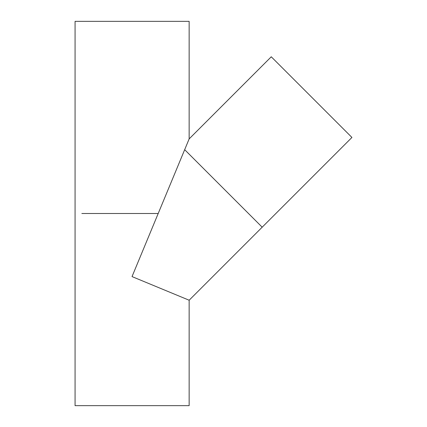 <?xml version="1.0" encoding="UTF-8"?>
<svg xmlns="http://www.w3.org/2000/svg" width="427" height="427" viewBox="0 0 427 427"><rect width="100%" height="100%" fill="white"/><g stroke="black" fill="none" stroke-linecap="round" stroke-linejoin="round"><path stroke-width="0.64" d="M351.928 137.451L271.262 56.786L189.15 138.892L189.15 21.35L75.072 21.35L75.072 405.65L189.15 405.65L189.15 300.224L351.928 137.451M132.044 276.552L189.15 138.892L132.044 276.552M132.151 276.643L189.15 300.224L132.151 276.643M81.845 213.5L158.252 213.5M184.683 149.69L262.183 227.191"/></g></svg>

